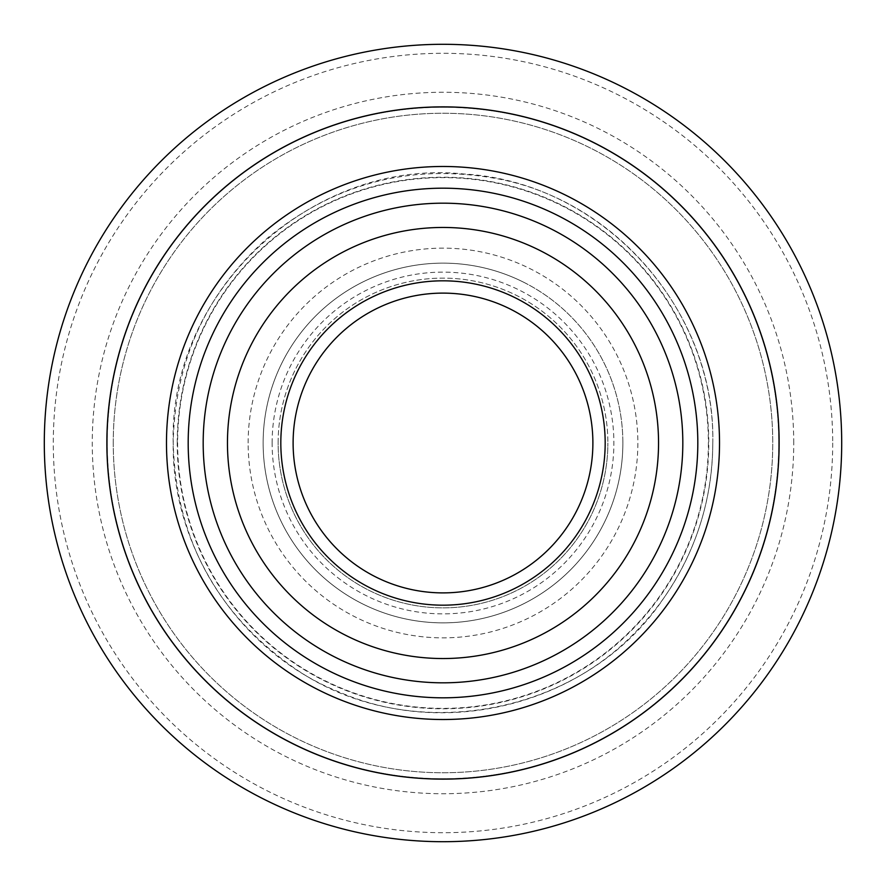 <?xml version="1.0" encoding="UTF-8"?>
<svg xmlns="http://www.w3.org/2000/svg" width="886" height="886" viewBox="0 0 886 886"><rect width="100%" height="100%" fill="white"/><g stroke="black" fill="none" stroke-linecap="round" stroke-linejoin="round"><path stroke-width="0.66" stroke-dasharray="4.43 3.32" d="M682.818 443A239.818 239.818 0 0 0 443 203.182A239.818 239.818 0 0 0 203.182 443A239.818 239.818 0 0 1 443 203.182A239.818 239.818 0 0 1 682.818 443A239.818 239.818 0 0 1 443 682.818A239.818 239.818 0 0 1 203.182 443A239.818 239.818 0 0 1 443 203.182A239.818 239.818 0 0 1 682.818 443A239.818 239.818 0 0 1 443 682.818A239.818 239.818 0 0 1 203.182 443A239.818 239.818 0 0 1 443 203.182A239.818 239.818 0 0 1 682.818 443A239.818 239.818 0 0 1 443 682.818A239.818 239.818 0 0 1 203.182 443A239.818 239.818 0 0 0 443 682.818A239.818 239.818 0 0 0 682.818 443A239.818 239.818 0 0 1 443 682.818A239.818 239.818 0 0 1 203.182 443A239.818 239.818 0 0 1 443 203.182A239.818 239.818 0 0 1 682.818 443A239.818 239.818 0 0 1 443 682.818A239.818 239.818 0 0 1 203.182 443A239.818 239.818 0 0 1 443 203.182A239.818 239.818 0 0 1 682.818 443M622.869 443A179.869 179.869 0 0 0 443 263.131A179.869 179.869 0 0 0 263.131 443A179.869 179.869 0 0 1 443 263.131A179.869 179.869 0 0 1 622.869 443A179.869 179.869 0 0 0 443 263.131A179.869 179.869 0 0 0 263.131 443A179.869 179.869 0 0 0 443 622.869A179.869 179.869 0 0 0 622.869 443A179.869 179.869 0 0 1 443 622.869A179.869 179.869 0 0 1 263.131 443A179.869 179.869 0 0 0 443 622.869A179.869 179.869 0 0 0 622.869 443M278.126 443A164.874 164.874 0 0 1 443 278.126A164.874 164.874 0 0 1 607.874 443A164.874 164.874 0 0 0 443 278.126A164.874 164.874 0 0 0 278.126 443A164.874 164.874 0 0 0 443 607.874A164.874 164.874 0 0 0 607.874 443A164.874 164.874 0 0 1 443 607.874A164.874 164.874 0 0 1 278.126 443M248.146 443A194.854 194.854 0 0 1 443 248.146A194.854 194.854 0 0 1 637.854 443A194.854 194.854 0 0 1 443 637.854A194.854 194.854 0 0 1 248.146 443M272.124 443A170.876 170.876 0 0 1 443 272.124A170.876 170.876 0 0 1 613.876 443A170.876 170.876 0 0 1 443 613.876A170.876 170.876 0 0 1 272.124 443M793.734 443A350.734 350.734 0 0 0 443 92.266A350.734 350.734 0 0 0 92.266 443A350.734 350.734 0 0 0 443 793.734A350.734 350.734 0 0 0 793.734 443M107.25 443A335.75 335.75 0 0 1 443 107.25A335.75 335.75 0 0 1 778.75 443A335.75 335.75 0 0 1 443 778.75A335.75 335.75 0 0 1 107.25 443A335.75 335.75 0 0 1 443 107.25A335.75 335.75 0 0 1 778.75 443A335.75 335.75 0 0 1 443 778.75A335.75 335.75 0 0 1 107.25 443A335.75 335.75 0 0 1 443 107.25A335.75 335.75 0 0 1 778.75 443A335.75 335.75 0 0 1 443 778.75A335.75 335.75 0 0 1 107.25 443A335.75 335.75 0 0 1 443 107.25A335.75 335.75 0 0 1 778.75 443A335.75 335.75 0 0 1 443 778.75A335.75 335.75 0 0 1 107.25 443M832.707 443A389.707 389.707 0 0 1 443 832.707A389.707 389.707 0 0 1 53.293 443A389.707 389.707 0 0 1 443 53.293A389.707 389.707 0 0 1 832.707 443M44.3 443A398.7 398.7 0 0 0 443 841.7A398.7 398.7 0 0 0 841.7 443A398.7 398.7 0 0 0 443 44.3A398.7 398.7 0 0 0 44.3 443M113.253 443A329.747 329.747 0 0 1 443 113.253A329.747 329.747 0 0 1 772.747 443A329.747 329.747 0 0 1 443 772.747A329.747 329.747 0 0 1 113.253 443A329.747 329.747 0 0 1 443 113.253A329.747 329.747 0 0 1 772.747 443A329.747 329.747 0 0 1 443 772.747A329.747 329.747 0 0 1 113.253 443M592.889 443A149.889 149.889 0 0 1 443 592.889A149.889 149.889 0 0 1 293.111 443A149.889 149.889 0 0 1 443 293.111A149.889 149.889 0 0 1 592.889 443A149.889 149.889 0 0 1 376.771 577.462A149.889 149.889 0 0 1 308.538 376.771A149.889 149.889 0 0 1 509.228 308.538A149.889 149.889 0 0 1 577.462 509.228A149.889 149.889 0 0 1 376.771 577.462A149.889 149.889 0 0 1 308.538 376.771A149.889 149.889 0 0 1 509.228 308.538M522.474 281.648A179.869 179.869 0 0 1 604.352 522.474A179.869 179.869 0 0 1 363.526 604.352A179.869 179.869 0 0 1 281.648 363.526A179.869 179.869 0 0 1 522.474 281.648A179.869 179.869 0 0 1 604.352 522.474A179.869 179.869 0 0 1 363.526 604.352A179.869 179.869 0 0 1 281.648 363.526A179.869 179.869 0 0 1 522.474 281.648M280.818 443A162.182 162.182 0 0 1 443 280.818A162.182 162.182 0 0 1 605.182 443A162.182 162.182 0 0 1 443 605.182A162.182 162.182 0 0 1 280.818 443A162.182 162.182 0 0 0 443 605.182A162.182 162.182 0 0 0 605.182 443M227.458 443A215.542 215.542 0 0 1 443 227.458A215.542 215.542 0 0 1 658.542 443A215.542 215.542 0 0 1 443 658.542A215.542 215.542 0 0 1 227.458 443A215.542 215.542 0 0 1 443 227.458A215.542 215.542 0 0 1 658.542 443M443 227.458A215.542 215.542 0 0 1 658.542 443A215.542 215.542 0 0 1 443 658.542A215.542 215.542 0 0 1 227.458 443A215.542 215.542 0 0 1 443 227.458M443 280.818A162.182 162.182 0 0 1 605.182 443A162.182 162.182 0 0 1 443 605.182A162.182 162.182 0 0 1 280.818 443A162.182 162.182 0 0 1 443 280.818M177.222 443A265.778 265.778 0 0 1 443 177.222A265.778 265.778 0 0 1 708.778 443A265.778 265.778 0 0 1 443 708.778A265.778 265.778 0 0 1 177.222 443M708.379 443A265.379 265.379 0 0 1 443 708.379A265.379 265.379 0 0 1 177.621 443A265.379 265.379 0 0 1 443 177.621A265.379 265.379 0 0 1 708.379 443M712.798 443C715.08 318.617 619.978 201.798 497.71 178.806C411.968 163.046 335.329 182.726 267.782 237.847C206.316 292.424 174.786 360.812 173.202 443C175.904 538.588 216.461 613.754 294.872 668.498C410.894 748.847 585.436 715.556 663.736 598.139C696.031 551.469 712.388 499.759 712.798 443C712.687 483.18 704.126 521.466 687.115 557.87C673.714 586.255 655.939 611.55 633.778 633.778C559.819 709.952 437.053 734.428 339.759 692.254C241.136 653.281 171.629 549.154 173.202 443C168.816 291.018 312.991 157.741 464.164 174.033C600.453 181.63 715.91 306.512 712.798 443"/><path stroke-width="1.33" d="M188.186 443A254.814 254.814 0 0 1 443 188.186A254.814 254.814 0 0 1 697.814 443A254.814 254.814 0 0 1 443 697.814A254.814 254.814 0 0 1 188.186 443M841.7 443A398.7 398.7 0 0 1 443 841.7A398.7 398.7 0 0 1 44.3 443A398.7 398.7 0 0 1 443 44.3A398.7 398.7 0 0 1 841.7 443M509.228 308.538A149.889 149.889 0 0 1 443 592.889A149.889 149.889 0 0 1 293.111 443A149.889 149.889 0 0 1 443 293.111A149.889 149.889 0 0 1 592.889 443M682.818 443A239.818 239.818 0 0 1 443 682.818A239.818 239.818 0 0 1 203.182 443A239.818 239.818 0 0 1 443 203.182A239.818 239.818 0 0 1 682.818 443M227.458 443A215.542 215.542 0 0 1 443 227.458A215.542 215.542 0 0 1 658.542 443A215.542 215.542 0 0 1 443 658.542A215.542 215.542 0 0 1 227.458 443M605.182 443A162.182 162.182 0 0 1 443 605.182A162.182 162.182 0 0 1 280.818 443A162.182 162.182 0 0 1 443 280.818A162.182 162.182 0 0 1 605.182 443M719.521 443A276.521 276.521 0 0 1 443 719.521A276.521 276.521 0 0 1 166.479 443A276.521 276.521 0 0 1 443 166.479A276.521 276.521 0 0 1 719.521 443M779.126 443A336.126 336.126 0 0 1 443 779.126A336.126 336.126 0 0 1 106.874 443A336.126 336.126 0 0 1 443 106.874A336.126 336.126 0 0 1 779.126 443"/></g></svg>
